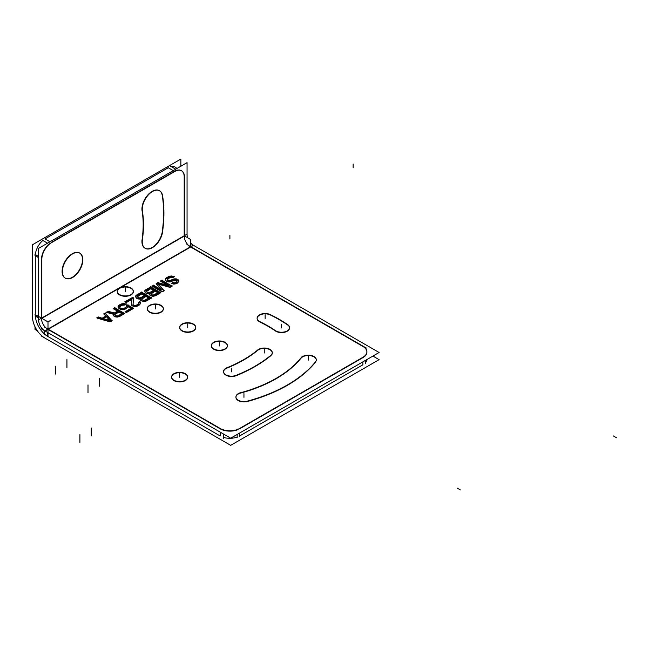 <?xml version="1.0" encoding="UTF-8"?>
<svg xmlns="http://www.w3.org/2000/svg" width="649" height="649" viewBox="0 0 649 649"><rect width="100%" height="100%" fill="white"/><g stroke="black" fill="none" stroke-linecap="round" stroke-linejoin="round"><path stroke-width="0.97" d="M35.354 254.603A13.759 7.942 -60 0 1 42.826 240.471A13.759 7.942 -60 0 0 35.354 254.603M38.648 257.685L35.306 255.755L35.306 314.481L35.306 255.755L38.648 257.685L35.005 255.576M176.763 168.594A13.759 7.942 -60 0 0 171.19 166.582A13.759 7.942 -60 0 1 175.157 167.069L174.857 166.89M173.251 170.622L168.278 167.75L45.032 238.905L168.278 167.75L173.251 170.622L167.977 167.572M79.535 252.996A14.448 8.34 120 0 0 68.396 256.866A14.448 8.34 120 0 0 62.093 271.412A14.448 8.34 120 0 0 65.087 278.023A14.448 8.34 120 0 0 76.217 274.154A14.448 8.34 120 0 0 82.528 259.608A14.448 8.34 120 0 0 79.681 253.086M41.495 259.332L41.495 318.164L41.495 259.332M184.202 235.774L184.202 177.299L184.202 235.774M181.355 170.638A13.759 7.942 120 0 0 174.476 171.32A13.759 7.942 120 0 1 184.202 176.942A13.759 7.942 120 0 0 181.501 170.736M174.476 171.32L51.23 242.475L174.476 171.32M49.016 244.048A13.759 7.942 120 0 0 41.544 258.172A13.759 7.942 120 0 1 49.016 244.048M159.386 190.636A14.448 8.34 120 0 0 147.656 195.162A14.448 8.34 120 0 0 142.026 210.503A14.448 8.34 120 0 1 150.625 192.38A14.448 8.34 120 0 1 162.218 195.292A14.448 8.34 120 0 0 159.532 190.725M162.331 231.133A129.119 74.546 120 0 0 162.331 195.99A129.119 74.546 120 0 1 162.331 231.133M145.092 248.267A14.448 8.34 120 0 0 155.33 245.046A14.448 8.34 120 0 0 162.218 231.904A14.448 8.34 120 0 1 150.633 248.21A14.448 8.34 120 0 1 142.026 240.049A14.448 8.34 120 0 0 144.938 248.178M142.099 239.424A100.222 57.858 120 0 0 142.099 211.006A100.222 57.858 120 0 1 142.099 239.424M190.4 246.839A8.762 5.054 60 0 1 184.202 236.114L41.804 318.326L184.202 236.114A8.762 5.054 60 0 0 190.4 246.839L47.994 329.059L190.4 246.839M35.306 314.927A17.523 10.116 60 0 0 47.693 336.385A17.523 10.116 60 0 1 35.306 314.927L38.648 316.85M220.173 435.966L48.075 336.604L220.173 435.966L220.173 432.104L220.173 435.966M366.888 359.546A13.759 7.942 180 0 1 365.338 362.872A13.759 7.942 180 0 0 366.888 359.546L366.904 359.538M362.872 364.811L239.627 435.966L362.872 364.811L362.872 361.866L362.872 364.811M237.169 437.093A13.759 7.942 180 0 1 223.621 437.418A13.759 7.942 180 0 0 237.169 437.093M235.928 397.293A8.023 4.632 0 0 0 245.557 401.836A8.023 4.632 0 0 1 236.325 398.746A8.023 4.632 0 0 1 240.56 393.099A8.023 4.632 0 0 0 235.928 397.123M247.342 401.496A141.044 81.425 0 0 0 315.56 362.11A141.044 81.425 0 0 1 247.342 401.496M316.185 360.974A8.023 4.632 0 0 0 316.314 360.154A8.023 4.632 0 0 0 310.027 355.628A8.023 4.632 0 0 0 301.014 358.191A8.023 4.632 0 0 1 310.725 355.733A8.023 4.632 0 0 1 316.185 360.974M241.022 392.969A124.989 72.161 0 0 0 300.82 358.435A124.989 72.161 0 0 1 241.022 392.969M220.173 428.811A13.759 7.942 0 0 0 237.169 429.938A13.759 7.942 0 0 1 220.173 428.811L47.985 329.4L220.173 428.811M190.692 247.009L362.564 346.242L190.692 247.009L190.701 239.513L184.202 235.765M366.904 351.863A13.759 7.942 0 0 0 362.872 346.42A13.759 7.942 0 0 1 362.872 357.656L239.627 428.811L362.872 357.656A13.759 7.942 0 0 0 366.904 352.042M223.572 371.877A8.023 4.632 0 0 0 235.392 375.958A8.023 4.632 0 0 1 224.765 374.303A8.023 4.632 0 0 1 226.996 368.08A8.023 4.632 0 0 0 223.581 371.707M236.204 375.674A141.044 81.425 0 0 0 270.836 355.676A141.044 81.425 0 0 1 236.204 375.674M272.288 352.845A8.023 4.632 0 0 0 266.536 348.57A8.023 4.632 0 0 0 257.685 350.363A8.023 4.632 0 0 1 268.41 349.048A8.023 4.632 0 0 1 271.404 355.141A8.023 4.632 0 0 0 272.288 353.015M227.418 367.91A124.989 72.161 0 0 0 257.41 350.59A124.989 72.161 0 0 1 227.418 367.91M147.282 308.973A8.023 4.632 0 0 0 149.627 312.25A8.023 4.632 0 0 0 158.38 313.256A8.023 4.632 0 0 0 163.329 308.973A8.023 4.632 0 0 0 160.984 305.695A8.023 4.632 0 0 0 152.377 304.657A8.023 4.632 0 0 0 147.282 308.794M179.708 327.696A8.023 4.632 0 0 0 182.061 330.974A8.023 4.632 0 0 0 190.806 331.98A8.023 4.632 0 0 0 195.763 327.696A8.023 4.632 0 0 0 193.41 324.419A8.023 4.632 0 0 0 184.803 323.38A8.023 4.632 0 0 0 179.716 327.518M171.604 377.32A8.023 4.632 0 0 0 173.956 380.59A8.023 4.632 0 0 0 182.702 381.596A8.023 4.632 0 0 0 187.658 377.32A8.023 4.632 0 0 0 185.306 374.043A8.023 4.632 0 0 0 176.698 373.005A8.023 4.632 0 0 0 171.612 377.142M289.543 327.777A8.023 4.632 0 0 0 287.669 324.979A8.023 4.632 0 0 1 286.842 331.428A8.023 4.632 0 0 1 275.655 331.112A8.023 4.632 0 0 0 284.465 332.264A8.023 4.632 0 0 0 289.551 327.956M287.337 324.743A141.044 81.425 0 0 0 270.665 315.122A141.044 81.425 0 0 1 287.337 324.743M257.101 318.489A8.023 4.632 0 0 0 259.632 321.863A8.023 4.632 0 0 1 259.129 315.414A8.023 4.632 0 0 1 270.292 314.935A8.023 4.632 0 0 0 261.872 314.254A8.023 4.632 0 0 0 257.109 318.31M275.379 330.933A124.989 72.161 0 0 0 259.973 322.042A124.989 72.161 0 0 1 275.379 330.933M117.274 291.652A8.023 4.632 0 0 0 119.627 294.93A8.023 4.632 0 0 0 128.38 295.928A8.023 4.632 0 0 0 133.329 291.652A8.023 4.632 0 0 0 130.984 288.375A8.023 4.632 0 0 0 122.377 287.337A8.023 4.632 0 0 0 117.282 291.474M211.331 345.949A8.023 4.632 0 0 0 213.683 349.227A8.023 4.632 0 0 0 222.429 350.233A8.023 4.632 0 0 0 227.385 345.949A8.023 4.632 0 0 0 225.033 342.672A8.023 4.632 0 0 0 216.425 341.642A8.023 4.632 0 0 0 211.339 345.779M172.991 283.021L172.18 283.491L172.991 283.021M171.774 283.727L172.18 283.84L171.774 283.727M172.983 284.002L173.616 284.051L172.983 284.002M174.459 284.059L175.116 284.011L174.459 284.059M175.895 283.824L176.39 283.629L175.895 283.824M177.047 283.313L177.485 283.061L177.047 283.313M178.702 281.301L178.061 280.092L176.203 279.257L173.34 279.476L171.474 280.311L173.34 279.476L176.203 279.257L178.061 280.092L178.702 281.301M167.264 279.727L169.624 277.796L172.391 277.61L169.624 277.796L167.264 279.727M173.072 277.48L173.908 276.993L173.072 277.48M173.534 276.863L169.6 276.612L166.761 278.015L165.56 279.419L166.761 278.015L169.6 276.612L173.534 276.863M165.552 279.427L165.568 280.011L165.552 279.427M165.69 280.579L167.328 281.512M166.136 281.163L166.623 281.447L166.136 281.163M167.328 281.747L167.831 281.844L167.328 281.747M168.667 281.934L169.494 281.934L168.667 281.934M170.33 281.861L170.768 281.78L170.33 281.861M171.531 281.552L172.042 281.358L171.531 281.552M172.707 281.033L175.4 280.198L176.974 281.058L175.4 280.198L172.707 281.033M177.047 281.171L176.277 282.088M176.277 282.323L175.628 282.696L176.277 282.323M161.244 290.046L153.586 285.625L152.669 286.152L153.586 285.625L161.244 290.046M161.796 291.766L152.369 286.323L161.796 291.766L164.221 290.363M162.396 291.766L163.921 290.89L162.396 291.766L152.061 285.803M163.726 290.655L158.267 284.116L163.726 290.655M158.648 284.221L169.697 287.296L158.648 284.221M170.387 287.158L171.823 286.323L170.387 287.158L157.877 283.654M171.523 286.152L162.096 280.709L161.179 281.236L162.096 280.709L171.523 286.152M160.879 281.406L167.418 285.187L160.879 281.406M168.537 285.836L158.04 283.045L156.612 283.873L158.04 283.045L168.537 285.836M156.417 283.986L160.725 289.397L156.417 283.986M151.898 296.171L152.531 296.228L151.898 296.171M153.383 296.228L154.032 296.179L153.383 296.228M154.811 295.993L155.306 295.806L154.811 295.993M155.963 295.482L160.473 292.877L155.963 295.482M160.173 292.707L150.746 287.264L145.879 290.071L144.93 291.417L145.879 290.071L150.746 287.264L160.173 292.707M145.717 293.015L146.171 293.283L145.717 293.015M147.761 293.778L148.41 293.835L147.761 293.778M142.78 301.436L143.413 301.493L142.78 301.436M144.256 301.501L144.914 301.444L144.256 301.501M145.692 301.258L146.187 301.071L145.692 301.258M146.844 300.747L151.355 298.142L146.844 300.747M151.047 297.972L141.62 292.529L136.761 295.336L135.803 296.682L136.761 295.336L141.62 292.529L151.047 297.972M136.59 298.289L137.053 298.548L136.59 298.289M138.643 299.043L139.284 299.1L138.643 299.043M133.507 298.378L132.501 297.794L125.508 301.834L132.501 297.794L133.507 298.378M125.938 302.434L125.2 302.004L125.938 302.434L132.218 298.808M126.539 302.434L131.877 299.351L126.539 302.434L124.9 301.485M131.917 299.327L131.431 304.608L131.917 299.327M134.051 306.677L134.919 306.677L134.051 306.677M135.755 306.604L136.201 306.515L135.755 306.604M136.955 306.287L137.669 305.995L136.955 306.287M139.089 305.168L139.868 304.568L139.089 305.168M140.387 303.416L139.754 302.215L138.845 302.742L139.754 302.215L140.387 303.416M138.74 302.799L138.894 303.229L138.74 302.799M138.675 304.048L138.253 304.422L138.675 304.048M136.842 305.273L136.339 305.46L136.842 305.273M133.061 304.349L133.54 298.394L133.061 304.349M126.506 306.271L127.926 305.452L126.506 306.271M125.5 307.813L124.868 308.178L125.5 307.813M119.562 307.18L120.39 308.113M119.619 306.993L121.574 305.298L124.551 305.022L121.574 305.298L119.619 306.993M125.257 304.843L126.068 304.381L125.257 304.843L123.213 304.405M125.614 304.292L121.761 304.235L119.327 305.403L118.183 306.912L119.327 305.403L121.761 304.235L125.614 304.292M120.106 309.265L120.819 309.443L120.106 309.265M121.639 309.589L122.263 309.646L121.639 309.589M123.107 309.622L123.959 309.5L123.107 309.622M124.73 309.297L125.233 309.102L124.73 309.297M125.89 308.778L126.514 308.421L125.89 308.778M127.788 307.034L127.95 306.636L130.96 308.372L127.95 306.636L127.788 307.034M131.26 308.551L125.687 311.771L131.26 308.551M126.117 312.364L125.387 311.942L126.117 312.364L133.613 308.04M126.725 312.364L133.313 308.559L126.725 312.364L125.079 311.415M133.013 308.389L127.926 305.452L133.013 308.389M114.735 313.069L117.793 311.309L114.735 313.069L107.994 311.269M114.046 313.216L108.383 311.723L107.377 312.299L108.383 311.723L114.046 313.216M106.963 312.542L113.372 314.189L106.963 312.542M113.543 314.238L113.21 314.83L113.543 314.238M115.822 317.004L116.455 317.061L115.822 317.004M117.299 317.061L117.948 317.012L117.299 317.061M118.735 316.826L119.221 316.631L118.735 316.826M119.887 316.314L124.389 313.71L119.887 316.314M124.089 313.532L114.662 308.097L113.745 308.624L114.662 308.097L124.089 313.532M113.445 308.794L117.493 311.131L113.445 308.794M110.59 321.685L111.823 320.963L110.59 321.685M111.62 320.736L105.341 313.475L104.327 314.059L105.341 313.475L111.62 320.736M104.124 314.181L105.795 316.079L102.12 318.205L105.795 316.079L104.124 314.181M101.739 318.424L98.445 317.458L97.634 317.921L98.445 317.458L101.739 318.424M97.228 318.156L109.9 321.815L97.228 318.156M47.693 329.23A8.762 5.054 60 0 1 41.495 318.505A8.762 5.054 60 0 0 47.693 329.23M158.015 292.861L154.551 294.865L158.015 292.861M150.868 294.005L155.119 291.19L157.715 292.691L155.119 291.19L150.868 294.005M146.52 291.49L150.771 288.683L153.57 290.298L150.771 288.683L146.52 291.49M153.878 290.476L150.406 292.472L153.878 290.476M148.897 298.134L145.425 300.13L148.897 298.134M141.75 299.14L145.993 296.455L148.589 297.956L145.993 296.455L141.75 299.14M137.401 296.755L141.652 293.948L144.451 295.563L141.652 293.948L137.401 296.755M144.751 295.741L141.287 297.745L144.751 295.741M115.181 314.246L119.035 312.023L121.842 313.637L119.035 312.023L115.181 314.246M122.142 313.816L118.678 315.82L122.142 313.816M110.184 320.955L102.769 318.781L110.184 320.955M103.175 318.554L106.42 316.68L109.77 320.484L106.42 316.68L103.175 318.554M32.507 317.953L32.45 244.762L180.86 159.07L180.86 166.225M62.418 272.312A14.448 8.34 -60 0 1 68.405 257.361A14.448 8.34 -60 0 1 79.835 253.175A14.448 8.34 -60 0 1 82.812 260.541M82.812 259.056A14.448 8.34 -60 0 1 76.817 274.008A14.448 8.34 -60 0 1 65.387 278.194A14.448 8.34 -60 0 1 62.418 270.828M38.648 321.555L38.648 248.332L187.058 162.648L187.058 234.127A8.762 5.054 -120 0 0 187.61 237.729M142.318 210.674A100.222 57.858 -60 0 1 142.318 240.211M162.615 231.295A14.448 8.34 -60 0 1 155.841 245.022A14.448 8.34 -60 0 1 145.238 248.356A14.448 8.34 -60 0 1 142.529 238.8M162.412 194.805A129.119 74.546 -60 0 1 162.412 232.869M142.529 211.834A14.448 8.34 -60 0 1 147.461 195.925A14.448 8.34 -60 0 1 159.686 190.814A14.448 8.34 -60 0 1 162.615 196.152M51.839 242.483A13.759 7.942 120 0 0 41.804 259.851M175.717 169.194L170.444 166.152M177.242 170.079L49.064 244.073M47.547 243.197L42.266 240.146M184.503 177.469A13.759 7.942 120 0 0 181.655 170.817A13.759 7.942 120 0 0 174.467 171.677M184.503 237.469L184.503 175.936M32.458 316.128A17.523 10.116 -120 0 0 45.227 338.251M41.195 335.931L230.687 445.336L379.105 359.643L372.907 356.074M247.796 401.017A8.023 4.632 180 0 1 235.928 396.945A8.023 4.632 180 0 1 241.022 392.629M316.387 360.722A141.044 81.425 180 0 1 245.557 401.617M300.82 358.11A8.023 4.632 180 0 1 309.776 355.246A8.023 4.632 180 0 1 316.314 359.797A8.023 4.632 180 0 1 315.333 362.02M301.744 356.926A124.989 72.161 180 0 1 238.97 393.164M41.195 328.775L230.687 438.18L41.195 328.775L230.687 438.18L41.195 328.775L230.687 438.18L41.195 328.775L230.687 438.18L379.105 352.496L193.548 245.363L379.105 352.496L230.687 438.18L379.105 352.496L193.548 245.363L379.105 352.496L230.687 438.18L379.105 352.496L193.548 245.363L379.105 352.496L230.687 438.18L379.105 352.496L193.548 245.363L120.041 287.799M236.609 375.146A8.023 4.632 180 0 1 228.115 375.706A8.023 4.632 180 0 1 223.572 371.528A8.023 4.632 180 0 1 227.418 367.569M271.404 354.857A141.044 81.425 180 0 1 235.392 375.649M257.41 350.257A8.023 4.632 180 0 1 266.439 348.205A8.023 4.632 180 0 1 272.288 352.667A8.023 4.632 180 0 1 270.536 355.563M258.188 349.6A124.989 72.161 180 0 1 226.282 368.015M160.611 305.144A8.023 4.632 180 0 1 163.329 308.624A8.023 4.632 180 0 1 158.145 312.956A8.023 4.632 180 0 1 149.286 311.682M150 312.096A8.023 4.632 180 0 1 147.282 308.624A8.023 4.632 180 0 1 152.466 304.284A8.023 4.632 180 0 1 161.325 305.557M193.045 323.867A8.023 4.632 180 0 1 195.763 327.347A8.023 4.632 180 0 1 190.579 331.68A8.023 4.632 180 0 1 181.72 330.414M182.426 330.82A8.023 4.632 180 0 1 179.708 327.347A8.023 4.632 180 0 1 184.9 323.007A8.023 4.632 180 0 1 193.759 324.281M184.941 373.491A8.023 4.632 180 0 1 187.658 376.964A8.023 4.632 180 0 1 182.466 381.304A8.023 4.632 180 0 1 173.608 380.03M174.321 380.444A8.023 4.632 180 0 1 171.604 376.964A8.023 4.632 180 0 1 176.796 372.631A8.023 4.632 180 0 1 185.655 373.905M287.337 324.411A8.023 4.632 180 0 1 289.551 327.607A8.023 4.632 180 0 1 284.035 332.004A8.023 4.632 180 0 1 275.062 330.357M269.911 314.408A141.044 81.425 180 0 1 287.986 324.841M260.363 321.872A8.023 4.632 180 0 1 257.101 318.14A8.023 4.632 180 0 1 261.969 313.881A8.023 4.632 180 0 1 270.665 314.781M259.632 321.531A124.989 72.161 180 0 1 275.655 330.779M130.611 287.823A8.023 4.632 180 0 1 133.329 291.304A8.023 4.632 180 0 1 128.145 295.636A8.023 4.632 180 0 1 119.286 294.362M120 294.776A8.023 4.632 180 0 1 117.274 291.304A8.023 4.632 180 0 1 122.466 286.963A8.023 4.632 180 0 1 131.325 288.237M224.668 342.128A8.023 4.632 180 0 1 227.385 345.601A8.023 4.632 180 0 1 222.193 349.941A8.023 4.632 180 0 1 213.343 348.667M214.048 349.081A8.023 4.632 180 0 1 211.331 345.601A8.023 4.632 180 0 1 216.523 341.269A8.023 4.632 180 0 1 225.381 342.542M219.873 428.283A13.759 7.942 0 0 0 239.927 428.283M223.621 434.1L223.621 438.302M223.621 430.449L44.246 326.893M44.246 330.536L44.246 334.738M35.005 314.4L47.994 321.904L47.994 336.912M35.005 326.739L35.005 329.408L37.309 330.739M38.648 256.501L35.005 254.392M41.804 258.318L41.804 319.86M38.648 318.034L35.005 315.933M119.246 288.261L45.138 331.047A8.762 5.054 -120 0 1 38.656 319.803L187.066 234.119M190.701 243.083A8.762 5.054 -120 0 0 193.556 245.363M365.338 360.438L365.338 363.732M365.338 355.879L237.169 429.881M237.169 434.441L237.169 437.734M362.564 357.477A13.759 7.942 0 0 0 366.904 351.685A13.759 7.942 0 0 0 362.564 345.901M186.944 244.503L366.32 348.059M173.299 282.493L171.474 283.548M174.013 282.875L172.585 282.591M174.857 282.802L173.186 282.794M175.628 282.461L174.046 282.907M176.763 281.69L174.946 282.745M177.136 280.563L176.779 281.634M176.447 280.108L177.25 281.025M175.92 279.914L176.942 280.506M175.019 279.735L176.609 280.198M173.956 280.003L175.822 279.8M173.178 280.303L174.759 279.849M172.042 281.066L173.867 280.019M170.768 281.496L172.707 280.757M169.494 281.666L171.531 281.285M167.831 281.577L170.33 281.593M166.623 281.252L168.667 281.658M165.43 279.792L166.136 280.968M165.552 278.835L165.576 280.271M166.087 278.137L165.422 279.313M166.996 277.464L165.714 278.575M168.683 276.555L166.452 277.845M169.957 276.125L168.026 276.863M171.652 275.979L169.186 276.32M173.291 276.344L170.817 275.979M174.273 276.774L172.512 276.158M172.391 277.521L174.208 276.474M171.49 276.993L173.072 277.464M170.208 277.099L172.293 277.107M169.251 277.577L171.012 276.977M167.693 278.559L169.924 277.269M167.174 279.184L168.221 278.17M167.126 279.808L167.474 278.729M167.507 280.392L167.118 279.321M168.342 280.684L167.118 279.979M169.486 280.684L167.62 280.465M170.509 280.482L168.643 280.684M171.474 280.052L169.722 280.652M172.626 279.297L170.801 280.352M173.705 278.997L171.953 279.597M174.97 278.819L172.934 279.2M176.633 278.908L174.135 278.892M177.599 279.394L175.838 278.778M178.361 279.922L176.934 279.094M178.913 280.555L177.842 279.532M178.71 281.536L178.686 280.092M178.175 282.226L178.84 281.049M177.485 282.794L178.524 281.78M176.39 283.345L178.004 282.404M175.116 283.767L177.047 283.029M173.616 283.775L175.895 283.597M172.18 283.581L174.459 283.783M171.393 283.264L172.983 283.727M161.544 289.868L153.278 285.098M156.239 283.41L161.423 289.925M158.348 282.526L156.117 283.808M168.927 285.584L157.65 282.599M160.579 280.887L168.845 285.657M162.396 280.181L160.579 281.236M172.131 286.152L161.796 280.181M169.697 287.207L172.131 285.803M164.108 290.76L158.08 283.54M153.886 285.098L152.061 286.152M149.562 293.17L149.1 293.997M148.41 293.599L149.838 293.332M146.958 293.356L149.238 293.559M146.171 293.04L147.761 293.51M145.222 292.383L146.861 293.332M144.905 291.863L145.717 292.78M144.816 291.012L145.165 292.326M145.133 290.184L144.824 291.498M146.114 289.511L144.841 290.63M151.047 286.736L145.579 289.892M160.774 292.707L150.438 286.736M155.306 295.514L160.774 292.358M154.032 295.944L155.963 295.206M152.531 295.944L154.811 295.774M151.095 295.749L153.383 295.952M150.317 295.433L151.898 295.895M149.562 294.889L150.998 295.717M149.254 294.37L150.065 295.287M149.165 293.518L149.513 294.833M158.315 292.342L153.862 294.914M154.811 290.663L158.315 292.691M150.966 293.243L155.419 290.663M150.673 293.754L151.452 292.845M150.876 294.257L150.86 293.291M151.485 294.703L150.682 293.786M152.012 294.897L150.99 294.313M152.913 295.076L151.322 294.614M153.781 294.971L152.101 294.962M154.551 294.63L152.961 295.076M147.867 292.504L146.642 291.799M148.767 292.683L147.185 292.22M149.635 292.585L147.964 292.569M150.406 292.237L148.824 292.691M154.178 289.949L149.724 292.521M150.471 288.156L154.178 290.298M146.617 290.728L151.071 288.156M146.325 291.247L147.104 290.33M146.528 291.75L146.512 290.776M147.136 292.196L146.333 291.279M140.435 298.443L139.973 299.262M139.284 298.864L140.711 298.597M137.831 298.621L140.119 298.824M137.053 298.313L138.643 298.775M136.095 297.648L137.734 298.597M135.787 297.128L136.59 298.045M135.698 296.277L136.047 297.591M136.006 295.449L135.706 296.763M136.996 294.784L135.714 295.895M141.928 292.001L136.452 295.165M151.655 297.972L141.32 292.001M146.187 300.779L151.655 297.623M144.914 301.209L146.844 300.471M143.413 301.209L145.692 301.039M141.977 301.014L144.256 301.217M141.19 300.698L142.78 301.168M140.444 300.163L141.88 300.99M140.135 299.635L140.938 300.552M140.046 298.783L140.395 300.106M149.197 297.607L144.743 300.179M145.692 295.936L149.197 297.956M141.839 298.508L146.301 295.936M141.555 299.027L142.334 298.11M141.758 299.522L141.742 298.556M142.366 299.968L141.555 299.051M142.885 300.163L141.871 299.578M143.786 300.341L142.204 299.879M144.654 300.236L142.983 300.227M145.425 299.895L143.843 300.349M138.748 297.777L137.523 297.064M139.649 297.956L138.059 297.485M140.517 297.85L138.837 297.834M141.287 297.502L139.705 297.956M145.06 295.214L140.598 297.786M141.344 293.421L145.06 295.563M137.491 295.993L141.953 293.421M137.207 296.512L137.986 295.603M137.41 297.015L137.393 296.041M138.018 297.461L137.207 296.544M133.84 298.216L132.201 297.266M133.013 304.551L133.556 297.794M133.597 305.257L132.899 304.073M134.173 305.436L133.159 304.843M135.317 305.436L133.451 305.208M136.339 305.225L134.481 305.428M137.499 304.673L135.56 305.411M138.253 304.162L136.842 304.981M138.991 303.424L137.718 304.543M139.032 302.799L138.675 303.878M138.651 302.207L139.04 303.286M140.054 301.688L138.432 302.621M140.598 302.669L139.527 301.655M140.395 303.651L140.371 302.215M139.868 304.349L140.525 303.172M138.529 305.249L140.249 303.919M137.669 305.695L139.089 304.876M136.201 306.247L138.326 305.379M134.919 306.409L136.955 306.028M133.256 306.32L135.755 306.336M132.291 305.833L134.051 306.45M131.942 305.549L132.956 306.133M131.398 304.916L132.461 305.93M131.317 304.292L131.706 305.371M131.934 298.735L131.382 304.779M132.802 297.266L124.9 301.834M126.563 305.679L126.263 306.993M128.234 304.933L126.206 306.101M133.613 308.389L127.626 304.933M131.569 308.024L125.079 311.771M127.65 306.109L131.569 308.372M127.455 307.472L128.048 306.044M126.514 308.145L127.796 307.026M125.233 308.81L127.058 307.764M123.959 309.24L125.89 308.502M122.263 309.386L124.73 309.046M120.819 309.167L123.107 309.37M119.408 308.737L121.639 309.305M118.67 308.186L120.106 309.013M118.175 307.302L119.148 308.591M118.061 306.458L118.41 307.772M118.621 305.517L118.029 306.945M119.562 304.843L118.28 305.963M120.844 304.178L119.018 305.225M122.117 303.748L120.187 304.486M123.813 303.602L121.347 303.943M125.257 303.821L122.969 303.618M126.474 304.105L124.43 303.708M124.551 304.908L126.368 303.854M122.174 304.649L124.04 304.438M121.209 305.071L122.961 304.47M120.057 305.825L121.882 304.77M119.538 306.45L120.576 305.436M119.481 307.066L119.838 305.995M119.862 307.658L119.473 306.588M120.917 308.307L119.895 307.723M121.817 308.486L120.227 308.024M122.88 308.551L121.014 308.324M123.902 308.34L122.036 308.543M124.868 307.91L123.115 308.518M126.02 307.164L124.194 308.218M126.539 306.539L125.5 307.553M118.094 310.782L114.046 313.118M113.145 308.275L118.094 311.131M114.962 307.569L113.145 308.624M124.697 313.532L114.362 307.569M119.221 316.347L124.697 313.183M117.948 316.769L119.887 316.031M116.455 316.777L118.735 316.607M115.019 316.582L117.299 316.785M114.232 316.266L115.822 316.728M113.486 315.722L114.922 316.55M113.177 315.203L113.981 316.12M113.088 314.351L113.437 315.665M113.68 313.654L113.015 314.83M106.566 312.088L113.94 313.986M108.683 311.196L106.655 312.364M114.881 314.067L119.335 311.496M115.408 315.536L114.597 314.619L115.376 313.678M114.8 315.089L114.776 314.116M116.13 315.852L114.905 315.138M117.039 316.031L115.449 315.56M117.899 315.925L116.228 315.917M118.678 315.576L117.088 316.031M122.442 313.289L117.988 315.86M118.735 311.496L122.442 313.637M109.9 321.726L112.131 320.444M96.847 317.702L110.59 321.661M98.745 316.931L96.928 317.986M102.12 318.18L98.064 316.996M112.017 320.841L105.146 312.907M105.641 312.956L103.816 314.002M103.929 313.605L105.99 315.949M110.565 320.72L102.388 318.318M106.225 316.104L110.379 320.825M82.528 259.608A14.448 8.34 120 0 0 72.307 253.71A14.448 8.34 120 0 0 62.093 271.412A14.448 8.34 120 0 0 72.307 277.31A14.448 8.34 120 0 0 82.528 259.608M50.005 241.777L45.032 238.905L50.005 241.777M149.627 312.25A8.023 4.632 0 0 0 160.984 312.25A8.023 4.632 0 0 0 160.984 305.695A8.023 4.632 0 0 0 149.627 305.695A8.023 4.632 0 0 0 149.627 312.25M182.061 330.974A8.023 4.632 0 0 0 193.41 330.974A8.023 4.632 0 0 0 193.41 324.419A8.023 4.632 0 0 0 182.061 324.419A8.023 4.632 0 0 0 182.061 330.974M173.956 380.59A8.023 4.632 0 0 0 185.306 380.59A8.023 4.632 0 0 0 185.306 374.043A8.023 4.632 0 0 0 173.956 374.043A8.023 4.632 0 0 0 173.956 380.59M119.627 294.93A8.023 4.632 0 0 0 130.984 294.93A8.023 4.632 0 0 0 130.984 288.375A8.023 4.632 0 0 0 119.627 288.375A8.023 4.632 0 0 0 119.627 294.93M213.683 349.227A8.023 4.632 0 0 0 225.033 349.227A8.023 4.632 0 0 0 225.033 342.672A8.023 4.632 0 0 0 213.683 342.672A8.023 4.632 0 0 0 213.683 349.227M47.693 336.385L47.693 332.523M239.627 433.021L239.627 436.315M460.368 489.93L457.123 488.056M616.55 437.791L613.305 435.917M47.994 321.904L50.938 320.208L47.994 321.904M243.951 397.293L243.951 393.554M187.739 327.696L187.739 323.948L187.739 327.696M88.004 392.775L88.004 384.922M308.291 360.154L308.291 356.406M99.362 386.22L99.362 378.375M231.596 371.877L231.596 368.129M155.306 308.973L155.306 305.225L155.306 308.973M55.571 374.051L55.571 366.198M264.265 353.015L264.265 349.276M66.928 367.496L66.928 359.643M179.627 377.32L179.627 373.573L179.627 377.32M281.52 327.956L281.52 324.208M79.9 442.399L79.9 434.546M265.133 318.489L265.133 314.741M91.249 435.844L91.249 427.991M125.306 291.652L125.306 287.905L125.306 291.652M219.362 345.949L219.362 342.21L219.362 345.949M229.9 235.206L229.9 238.946M44.838 330.876L193.248 245.192M353.145 164.051L353.145 167.791"/></g></svg>
